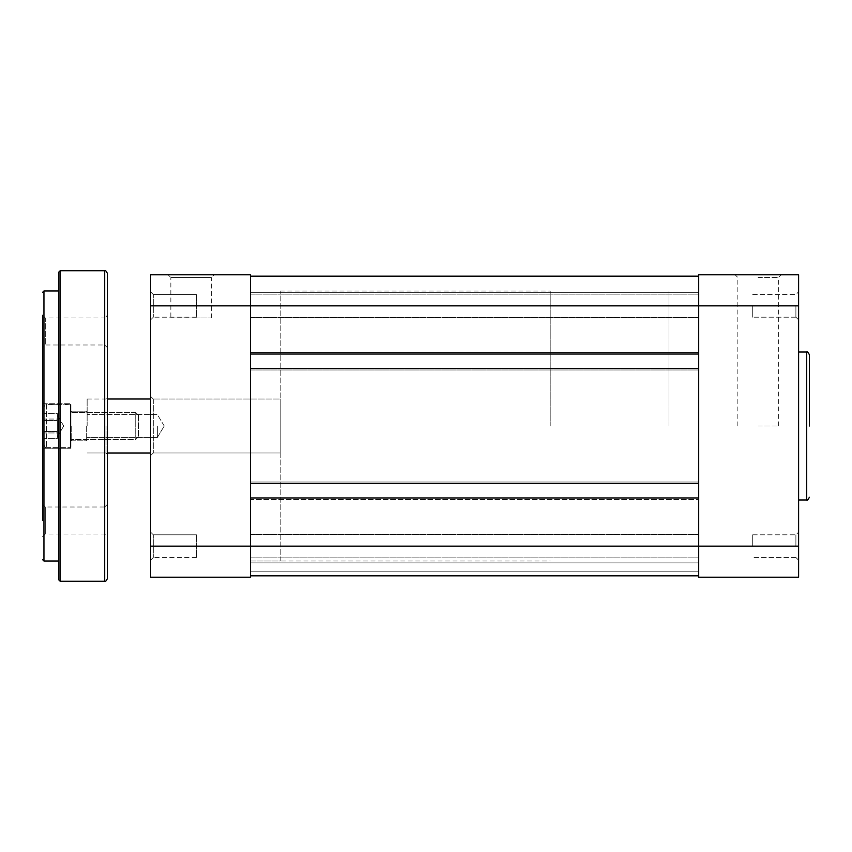 <?xml version="1.0" encoding="UTF-8"?>
<svg xmlns="http://www.w3.org/2000/svg" width="852" height="852" viewBox="0 0 852 852"><rect width="100%" height="100%" fill="white"/><g stroke="black" fill="none" stroke-linecap="round" stroke-linejoin="round"><path stroke-width="0.64" stroke-dasharray="4.26 3.19" d="M87.149 426L87.149 399.002L87.149 426M157.354 426L157.354 437.47L157.354 426M550.2 426L550.2 291.001L550.2 426M669.001 426L669.001 291.001L669.001 426M250.499 354.049L698.704 354.049L250.499 354.049L250.499 276.154L250.499 354.049L698.704 354.049L698.704 369.97L250.499 369.97L250.499 368.352L250.499 369.97L698.704 369.97L698.704 352.43L250.499 352.43L250.499 354.049L250.499 352.43L698.704 352.43L250.499 352.43L250.499 369.97L250.499 352.43L698.704 352.43L698.704 354.049L698.704 276.154L698.704 305.847L698.704 294.1L698.704 305.847L698.704 294.1L698.704 305.847L798.601 305.847L798.601 319.894L798.601 291.81L798.601 560.19L798.601 532.106L798.601 546.153L798.601 532.106L798.601 546.153L698.704 546.153L698.704 557.9L698.704 497.951L250.499 497.951L698.704 497.951L698.704 499.57L698.704 368.352L250.499 368.352L698.704 368.352L698.704 369.97L698.704 368.352L250.499 368.352L250.499 483.648L698.704 483.648L698.704 368.352M698.704 354.049L698.704 305.847L250.499 305.847L250.499 274.802L150.602 274.802L150.602 305.847L250.499 305.847L250.499 294.1L250.499 575.846L250.499 497.951L698.704 497.951L698.704 482.03L698.704 483.648L250.499 483.648L250.499 368.352M698.704 426L698.704 560.999L698.704 426M250.499 426L250.499 560.999L250.499 426M250.499 497.951L250.499 499.57L698.704 499.57L250.499 499.57L250.499 482.03L250.499 499.57L698.704 499.57L250.499 499.57L250.499 497.951L250.499 546.153L150.602 546.153L150.602 577.198L250.499 577.198L250.499 546.153L698.704 546.153L698.704 534.406L698.704 575.846L250.499 575.846L698.704 575.846L698.704 497.951M250.499 483.648L250.499 482.03L698.704 482.03L250.499 482.03L698.704 482.03L250.499 482.03L250.499 483.648L698.704 483.648M250.499 276.154L250.499 292.353L698.704 292.353L250.499 292.353L250.499 276.154L250.499 292.353L698.704 292.353L250.499 292.353L250.499 276.154L698.704 276.154L698.704 292.353L698.704 276.154L250.499 276.154L698.704 276.154L698.704 292.353L698.704 276.154L250.499 276.154L698.704 276.154M250.499 369.97L698.704 369.97L250.499 369.97M250.499 575.846L250.499 571.798L250.499 575.846L698.704 575.846L698.704 562.895L250.499 562.895L698.704 562.895L698.704 571.798L698.704 562.895L250.499 562.895L698.704 562.895L698.704 571.798L250.499 571.798L698.704 571.798L250.499 571.798L250.499 562.895L250.499 571.798L698.704 571.798L698.704 575.846L698.704 571.798L250.499 571.798L698.704 571.798L250.499 571.798L250.499 562.895L250.499 571.798L698.704 571.798L698.704 575.846L250.499 575.846L250.499 571.798L250.499 575.846L698.704 575.846M107.405 315.304L107.405 331.503L107.405 315.304L104.7 317.998L104.7 344.996L104.7 317.998L45.305 317.998L45.305 344.996L45.305 317.998L42.6 315.304L42.6 347.701L42.6 331.503M42.6 402.378L43.953 403.72L70.95 403.72L70.95 448.28L70.95 403.72L43.953 403.72L43.953 426L43.953 403.72L43.953 426L43.953 403.72L42.6 402.378L42.6 449.622L42.6 426L42.6 449.622L42.6 426L42.6 449.622L43.953 448.28L43.953 426L43.953 448.28L43.953 426L43.953 448.28L42.6 449.622M58.799 291.001L58.799 560.999M107.405 578.551L107.405 273.449M106.053 426L106.053 452.998L106.053 426M71.76 426L71.76 440.175L71.76 426M86.34 426L86.34 440.175L86.34 426M107.405 331.503L107.405 347.701L104.7 344.996L45.305 344.996L42.6 347.701M107.405 520.497L107.405 504.299L104.7 507.004L104.7 534.002L104.7 507.004L45.305 507.004L45.305 534.002L45.305 507.004L42.6 504.299L42.6 520.497M107.405 426L107.405 397.65L107.405 426M758.099 274.802L735.148 274.802L758.099 274.802M758.099 277.496L778.355 277.496L758.099 277.496M795.896 305.847L795.896 317.189L795.896 305.847M795.896 546.153L795.896 534.811L795.896 546.153M758.099 426L778.355 426L758.099 426M752.699 546.153L752.699 534.811L752.699 546.153M752.699 305.847L752.699 317.189L752.699 305.847M809.4 426L809.4 354.72M798.601 426L798.601 352.025L798.601 426M798.601 305.847L798.601 274.802L698.704 274.802L698.704 577.198L798.601 577.198L798.601 546.153M57.446 436.778L57.446 413.561L57.446 438.439L57.446 417.022L57.446 426.724L57.446 420.494L43.953 420.494L43.953 413.561L43.953 438.439L43.953 413.561L43.953 438.439L43.953 420.494L57.446 420.494L57.446 413.561L43.953 413.561L57.446 413.561L57.446 432.944L43.953 432.944L57.446 432.944L57.446 426.724L57.446 436.799L57.446 416.308L57.446 419.056L43.953 419.056L57.446 419.056L57.446 431.506L43.953 431.506L57.446 431.506L57.446 438.439L43.953 438.439L57.446 438.439L57.446 436.778M43.953 444.861L43.953 407.096L43.953 444.861M138.45 415.222L138.45 436.799L138.45 415.222M135.745 439.472L135.745 412.496L135.745 439.472M70.95 404.988L70.95 447.055L70.95 404.945L70.95 447.055L70.95 404.945L70.407 404.402L70.407 447.598L70.407 404.402L70.407 447.598L70.407 404.402L46.647 404.402L46.647 447.598L46.647 404.402C45.997 403.71 45.092 404.615 43.953 407.096C45.092 404.615 45.997 403.71 46.647 404.402L70.95 404.945M70.95 412.528L70.95 439.504L70.95 412.528M170.847 317.998L211.349 317.998L170.847 317.998L170.847 277.496L211.349 277.496L214.054 274.802L168.153 274.802L214.054 274.802M211.349 317.998L211.349 277.496L170.847 277.496L168.153 274.802M153.296 294.515L150.602 291.81L150.602 319.894L150.602 291.81L150.602 319.894L150.602 291.81L153.296 294.515L153.296 317.189L150.602 319.894L153.296 317.189L153.296 294.515L153.296 317.189L153.296 294.515L196.503 294.515L153.296 294.515M153.296 534.811L150.602 532.106L150.602 560.19L150.602 532.106L150.602 560.19L150.602 532.106L153.296 534.811L153.296 557.485L150.602 560.19L153.296 557.485L153.296 534.811L153.296 557.485L153.296 534.811L196.503 534.811L153.296 534.811M153.296 399.002L150.602 396.297L150.602 455.703L150.602 396.297L150.602 455.703L150.602 396.297L153.296 399.002L280.202 399.002L280.202 452.998L280.202 399.002L280.202 452.998L280.202 399.002L153.296 399.002L153.296 452.998L150.602 455.703L153.296 452.998L153.296 399.002M196.503 317.189L153.296 317.189L196.503 317.189L196.503 294.515L196.503 317.189M196.503 557.485L153.296 557.485L196.503 557.485L196.503 534.811L196.503 557.485M153.296 452.998L280.202 452.998L153.296 452.998M280.202 560.999L280.202 291.001L280.202 560.999L250.499 560.999L250.499 291.001L250.499 560.999L550.2 560.999M280.202 291.001L550.2 291.001M150.602 546.153L150.602 305.847M43.953 560.999L43.953 291.001M60.151 581.245L60.151 270.755M104.7 270.755L104.7 581.245M806.695 352.025L806.695 499.975M157.354 437.47L87.149 437.47L157.354 437.47L164.244 426L157.354 437.47M150.602 399.002L107.405 399.002M107.405 452.998L150.602 452.998M164.244 426L157.354 414.53L87.149 414.53L157.354 414.53L164.244 426M250.499 317.594L698.704 317.594L250.499 317.594M250.499 557.9L698.704 557.9L250.499 557.9M250.499 294.1L698.704 294.1L250.499 294.1M250.499 534.406L698.704 534.406L250.499 534.406M106.053 452.998L107.405 454.35L106.053 452.998L87.149 452.998L106.053 452.998M71.76 440.175L70.95 440.985L71.76 440.175L86.34 440.175L87.149 440.985L86.34 440.175L71.76 440.175M42.6 536.696L45.305 534.002L104.7 534.002L107.405 536.696M70.95 448.28L43.953 448.28L70.95 448.28M71.76 411.825L86.34 411.825L87.149 411.015L86.34 411.825L71.76 411.825L70.95 411.015L71.76 411.825M87.149 399.002L106.053 399.002L107.405 397.65L106.053 399.002L87.149 399.002M737.853 426L737.853 277.496L735.148 274.802M795.896 317.189L798.601 319.894L795.896 317.189L752.699 317.189L795.896 317.189M795.896 557.485L798.601 560.19L795.896 557.485L752.699 557.485L795.896 557.485M752.699 294.515L795.896 294.515L798.601 291.81L795.896 294.515L752.699 294.515M752.699 534.811L795.896 534.811L798.601 532.106L795.896 534.811L752.699 534.811M778.355 426L778.355 277.496L781.05 274.802M63.687 426L57.446 415.201L63.687 426L57.446 436.799L63.687 426M46.647 447.598C45.997 448.29 45.092 447.385 43.953 444.904C45.092 447.385 45.997 448.29 46.647 447.598L70.407 447.598L46.647 447.598M138.45 436.799L135.745 439.504L70.95 439.504L135.745 439.504L138.45 436.799M70.95 447.055L70.407 447.598L70.95 447.055M135.745 412.496L70.95 412.496L135.745 412.496L138.45 415.201L135.745 412.496"/><path stroke-width="1.28" d="M250.499 575.846L698.704 575.846M250.499 497.951L698.704 497.951M250.499 483.648L698.704 483.648M250.499 368.352L698.704 368.352M250.499 354.049L698.704 354.049M250.499 276.154L698.704 276.154M42.6 520.497L42.6 315.304M42.6 331.503L42.6 402.378M43.953 560.999L58.799 560.999L58.799 579.903L58.799 272.097L58.799 291.001L43.953 291.001L43.953 560.999L42.6 559.647M107.405 273.449L107.405 578.551C106.159 581.107 105.254 582.012 104.7 581.245L104.7 270.755C105.254 269.988 106.159 270.893 107.405 273.449M107.405 347.701L107.405 331.503M107.405 520.497L107.405 504.299M42.6 449.622L42.6 504.299M798.601 499.975L806.695 499.975L806.695 352.025C807.1 351.162 807.994 352.068 809.4 354.72L809.4 426M798.601 274.802L798.601 577.198L698.704 577.198L698.704 274.802L798.601 274.802M150.602 577.198L150.602 274.802L250.499 274.802L250.499 577.198L150.602 577.198M150.602 546.153L798.601 546.153M150.602 305.847L798.601 305.847M104.7 270.755L60.151 270.755L60.151 581.245L58.799 579.903M107.405 399.002L150.602 399.002M107.405 452.998L150.602 452.998M43.953 291.001L42.6 292.353M60.151 270.755L58.799 272.097M104.7 581.245L60.151 581.245M806.695 352.025L798.601 352.025M806.695 499.975C807.1 500.838 807.994 499.932 809.4 497.28"/></g></svg>
